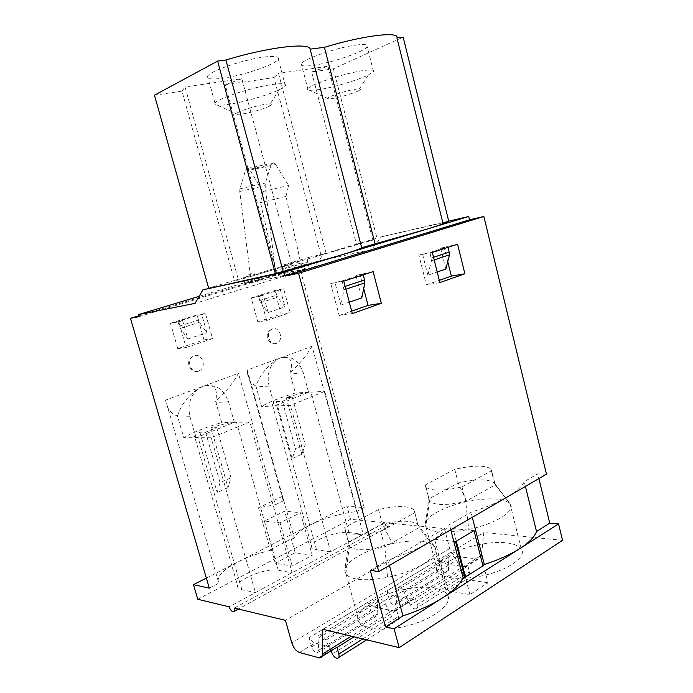 <?xml version="1.0" encoding="UTF-8"?>
<svg xmlns="http://www.w3.org/2000/svg" width="693" height="693" viewBox="0 0 693 693"><rect width="100%" height="100%" fill="white"/><g stroke="black" fill="none" stroke-linecap="round" stroke-linejoin="round"><path stroke-width="0.52" stroke-dasharray="3.46 2.6" d="M562.534 540.323L483.783 532.501L481.514 555.284L351.351 636.165M546.465 474.194L537.725 473.873L538.877 478.594M439.085 559.476L386.945 590.834L389.275 599.514C390.48 602.884 392.281 604.703 394.672 604.972L396.474 602.347L448.501 570.278L446.613 572.894C444.187 572.721 442.403 571.032 441.25 567.81L439.085 559.476C440.817 562.04 442.792 563.522 444.993 563.92L457.172 556.514C453.629 555.63 451.126 552.979 449.662 548.561L444.508 528.603L390.029 523.189C390.462 525.277 390.003 526.463 388.643 526.758C386.789 526.602 385.412 525.233 384.502 522.643L350.528 519.265L346.985 506.159L364.171 507.605L299.679 267.247L309.269 265.159L308.783 263.349L371.691 249.471L381.297 236.85L448.726 221.154M457.172 556.514L478.283 559.078C480.145 558.783 481.228 557.519 481.514 555.284M322.808 629.305L483.783 532.501M488.011 582.787L466.094 579.487L448.05 590.938L469.906 594.568L488.011 582.787L483.61 565.505M404.651 589.327C376.152 594.759 350.797 612.482 359.329 622.626C364.882 630.206 388.141 631.462 410.984 624.783C433.861 618.191 450.355 605.422 448.336 596.864L446.968 593.892C439.925 586.945 425.823 585.42 404.651 589.327M477.728 544.793C452.208 549.861 430.951 563.903 437.846 572.297C442.732 579.209 465.618 580.483 487.863 574.471C510.161 568.546 525.459 557.042 521.89 549.774L521.197 548.605C514.154 541.969 499.662 540.696 477.728 544.793M234.312 608.056L390.029 523.189M444.508 528.603L285.421 620.33M197.782 599.28L350.528 519.265M238.253 587.872C232.216 581.548 265.072 567.316 278.257 570.278L292.099 572.721L249.826 421.959L211.174 437.768L198.163 437.751L194.811 437.144L238.253 587.872L241.9 589.7L255.457 592.576L229.175 606.825M283.03 500.06L247.462 372.531C247.999 379.088 250.823 383.575 255.916 385.992C260.109 374.748 267.29 365.826 277.469 359.208L312.049 346.188L356.609 511.538C339.951 513.504 324.385 518.035 309.936 525.112C301.126 529.66 295.902 533.982 294.239 538.097L282.571 496.257L283.03 500.06L283.74 500.692L247.314 370.036L280.5 357.805C291.251 355.31 298.848 360.325 303.309 372.834L308.584 392.255L274.809 405.907L272.609 405.37L312.067 547.929L316.545 549.826L330.648 551.827L255.457 592.576L211.174 437.768M312.067 547.929C306.852 542.437 335.776 530.509 348.934 532.527L363.227 534.173L324.74 391.337L290.454 405.353L274.558 406.003L269.057 386.096C266.588 374.263 269.456 365.298 277.668 359.199L280.5 357.805C290.731 356.037 293.867 361.088 289.908 372.964L295.417 393C279.929 397.617 268.667 402.131 261.625 406.54L255.916 385.992M384.502 522.643L330.648 551.827L290.454 405.353M312.24 555.292L295.166 552.737L275.286 563.218L292.195 566.051L312.24 555.292L300.441 512.699L280.085 522.825L264.449 521.058L284.632 511.157L300.441 512.699M292.195 566.051L280.085 522.825M455.561 541.588L434.606 539.241L452.997 528.56L474.012 530.621M448.05 590.938L434.606 539.241M466.094 579.487L465.453 576.983M456.245 541.181L452.997 528.56M469.906 594.568L465.393 577.018M370.235 570.278L388.019 560.048C403.707 555.024 417.099 549.306 428.205 542.888C439.093 536.477 446.179 530.405 449.471 524.67L471.015 512.266C485.412 507.709 497.409 502.65 507.025 497.098C516.424 491.562 522.167 486.408 524.237 481.635L537.725 473.873M389.449 565.401L388.019 560.048M525.415 486.417L524.237 481.635M450.788 529.773L449.471 524.67M472.288 517.281L471.015 512.266M352.304 313.574L339.172 315.523L330.726 283.61L343.763 281.133M177.746 348.64L170.469 323.284L178.785 321.829L186.131 347.505L177.746 348.64L204.011 339.865L196.959 314.969L205.449 313.435L212.56 338.643L204.011 339.865M330.726 283.61L342.212 280.864L363.271 274.056L363.453 274.757M361.772 297.886L355.916 275.476L373.129 271.621M355.916 275.476L363.271 274.056M342.212 280.864L343.927 289.813L340.939 305.041L334.918 282.259M178.785 321.829L182.597 320.634L177.884 321.457L196.977 315.454L201.758 314.596L206.878 332.692L199.324 322.297L196.977 315.454M182.597 320.634L187.838 338.972L180.275 328.395L177.884 321.457M340.939 305.041L349.298 302.165M363.704 288.626L359.936 274.177M339.172 315.523L351.663 311.131M201.758 314.596L205.449 313.435M170.469 323.284L196.959 314.969M187.838 338.972L206.878 332.692M186.131 347.505L212.56 338.643M138.756 315.817L299.679 267.247M209.295 588.14L218.823 583.185L165.618 400.121L238.47 373.284C232.883 383.29 225.277 392.662 215.653 401.412L221.682 422.539C205.093 427.512 192.446 432.571 183.758 437.733L177.486 416.034C170.53 413.47 166.571 408.168 165.618 400.121M283.74 500.692L275.294 504.755L238.47 373.284M356.609 511.538L364.171 507.605M251.212 297.929L260.014 296.249L266.666 320.495L257.813 321.881L251.212 297.929L274.723 290.54L283.645 288.808L290.107 312.638L281.133 314.085L274.723 290.54M257.813 321.881L281.133 314.085M276.542 343.364C270.019 346.119 265.133 333.29 271.301 329.504L272.574 328.863C279.21 326.186 283.905 339.172 277.642 342.81L276.542 343.364M198.666 371.076C191.528 374.081 185.993 361.148 192.559 356.678L194.3 355.743C201.594 352.824 206.895 366.008 200.182 370.287L198.666 371.076M439.873 282.605L426.412 284.875L418.901 255.145L432.311 252.425M426.412 284.875L439.31 280.344M427.867 275.208L422.513 253.976L430.015 252.451L431.444 260.802L427.867 275.208L437.214 271.994M445.842 269.031L440.627 248.129L457.579 244.231M447.747 261.668L444.1 247.011M418.901 255.145L422.513 253.976M260.014 296.249L263.383 295.183L268.13 312.508L260.629 302.676L258.402 296.136L283.645 288.808M263.383 295.183L258.402 296.136M268.13 312.508L285.014 306.938L277.529 297.262L275.338 290.809M266.666 320.495L290.107 312.638M280.37 289.839L285.014 306.938M440.627 248.129L448.154 246.587L448.31 247.236M430.015 252.451L448.154 246.587M138.998 316.658L309.269 265.159M199.142 296.344L308.783 263.349M284.312 275.658L282.64 269.464C282.112 266.918 282.579 265.341 284.052 264.743L298.336 261.486L289.423 274.575L284.312 275.658L309.234 268.061L307.614 261.98C307.103 259.485 307.605 257.926 309.095 257.32L323.553 254.002L314.414 266.952L309.234 268.061M289.423 274.575L195.054 303.369M371.691 249.471L314.414 266.952M260.048 279.184L244.776 283.411L260.048 279.184C257.995 269.308 241.944 273.718 244.776 283.411M249.064 283.116L273.518 275.719C275.329 274.723 275.866 272.557 275.147 269.213L265.15 185.637L265.35 183.03L271.266 164.631L273.57 162.838L275.701 164.553L288.557 185.516L286.01 196.448L300.762 263.054C301.663 266.346 303.231 268.252 305.474 268.754L281.055 276.342L249.064 283.116C250.84 282.112 251.351 279.92 250.597 276.516L239.752 191.485L239.917 188.843L245.556 170.166L247.808 168.356L249.939 170.114L262.907 191.528L260.507 202.642L275.866 270.495L300.762 263.054M305.942 268.771L273.518 275.719M281.055 276.342L280.596 276.334C278.369 275.797 276.793 273.848 275.866 270.495M381.297 236.85L448.795 221.439M320.937 254.781L273.952 77.573L225.208 84.771L275.069 268.39L234.459 280.448L238.479 280.067L291.788 264.206L275.069 268.39L372.834 240.099L356.471 244.222L323.553 254.002M154.47 95.21L181.982 91.147L234.459 280.448L208.645 288.115M333.385 68.798L376.966 238.141L356.471 244.222L311.651 72.003L333.385 68.798L403.161 37.136M181.982 91.147L185.04 86.937L238.479 280.067M291.788 264.206L241.84 78.707L185.04 86.937M241.84 78.707L225.208 84.771M273.952 77.573L278.534 73.397L326.273 253.95M311.651 72.003L327.98 66.225L278.534 73.397M356.419 45.002C364.535 44.023 368.122 44.56 367.177 46.63C365.168 51.455 331.774 62.898 313.097 65.35C304.409 66.528 300.476 66.034 301.299 63.86C302.607 59.303 337.673 47.193 356.419 45.002M264.258 57.034C274.731 55.795 279.418 56.48 278.3 59.096C276.057 64.336 243.477 75.459 222.929 78.188C211.789 79.686 206.679 79.063 207.605 76.317C209.165 71.31 243.572 59.494 264.258 57.034M214.951 103.188C216.701 98.908 251.091 87.517 271.578 84.589C281.956 83.108 286.538 83.489 285.334 85.75C284.58 86.833 282.51 88.184 279.123 89.804C268.416 94.976 245.279 101.715 229.972 104.141C224.211 105.076 219.976 105.414 217.256 105.154C215.047 104.92 214.276 104.262 214.951 103.188L207.605 76.317M268.633 106.557C273.744 104.002 272.418 103.283 264.657 104.409C251.386 106.497 230.708 114.137 237.534 114.345L243.797 113.756C253.266 111.945 261.538 109.546 268.633 106.557L279.123 89.804M307.822 88.817C309.295 84.918 344.343 73.25 362.915 70.625C370.963 69.465 374.48 69.776 373.475 71.561L368.312 74.965C358.056 80.085 333.749 87.327 319.395 89.588L309.676 90.393C307.883 90.22 307.259 89.7 307.822 88.817L301.299 63.86M357.978 91.069C362.127 88.973 361.174 88.375 355.102 89.276C343.286 91.121 322.28 98.735 328.508 98.839L333.298 98.371C342.585 96.552 350.814 94.118 357.978 91.069L368.312 74.965M327.98 66.225L372.834 240.099M286.01 196.448L260.507 202.642M262.907 191.528L288.557 185.516M250.597 276.516L275.147 269.213M386.945 590.834C388.721 593.546 390.687 595.148 392.87 595.651L412.638 599.254L415.488 598.579L417.117 604.729L469.404 571.812C469.88 574.211 469.282 575.597 467.61 575.97C465.713 575.987 464.059 574.792 462.647 572.392L410.473 605.067C411.911 607.605 413.565 608.904 415.445 608.965C417.091 608.645 417.645 607.233 417.117 604.729M444.993 563.92L464.986 566.675L467.888 565.912L415.488 598.579M330.916 650.883L325.814 640.185C324.073 636.893 322.132 635.126 319.984 634.892C318.529 635.005 317.844 636.139 317.931 638.279L318.763 650.242L317.125 652.867C314.813 652.434 313.002 650.424 311.711 646.838L309.13 637.638C310.94 640.575 312.907 642.368 315.029 643.026L334.269 648.024L336.997 647.505M318.763 650.242L377.832 613.842L376.065 616.467C373.692 616.164 371.89 614.293 370.66 610.871L368.269 602.07C370.053 604.833 372.02 606.479 374.185 607.016L393.858 610.94L396.682 610.299L354.123 636.824M377.832 613.842L377.321 602.269C377.295 600.199 378.04 599.073 379.539 598.891C381.739 599.012 383.688 600.632 385.386 603.75L391.753 616.787L332.389 653.967M396.682 610.299L398.354 616.545C398.899 619.083 398.362 620.495 396.725 620.798C394.863 620.72 393.208 619.377 391.753 616.787M368.269 602.07L309.13 637.638M410.473 605.067L404.166 592.255C402.494 589.197 400.545 587.621 398.328 587.534C396.812 587.733 396.058 588.859 396.067 590.904L396.474 602.347M448.501 570.278L448.354 559.208C448.388 557.224 449.185 556.107 450.727 555.855C452.979 555.864 454.92 557.319 456.548 560.213L462.647 572.392M467.888 565.912L469.404 571.812M194.811 437.144C193.711 436.14 195.4 434.511 199.879 432.241L205.604 432.198L216.727 427.711L210.958 427.789C219.724 424.913 227.425 423.111 234.043 422.384L249.826 421.959M228.04 487.586L217.186 492.489L220.053 482.631L230.986 477.763L228.04 487.586L210.958 427.789M199.879 432.241L217.186 492.489M205.604 432.198L220.053 482.631M216.727 427.711L230.986 477.763M196.041 437.751L189.977 416.701C187.318 404.625 190.358 395.175 199.09 388.357L203.023 386.347C215.107 383.454 223.605 388.6 228.517 401.784L234.303 422.28L196.041 437.751L183.758 437.733M234.303 422.28L221.682 422.539M264.449 521.058L272.427 549.341L270.53 550.311L258.506 507.752L275.294 504.755M270.53 550.311C258.619 553.118 247.661 557.033 237.664 562.066C222.21 570.244 215.93 577.286 218.823 583.185M282.571 496.257L258.506 507.752M294.239 538.097L292.411 539.041L284.632 511.157M206.358 578.083L346.985 506.159M272.427 549.341L271.327 549.177L291.294 538.894L292.411 539.041M247.462 372.531L247.314 370.036M312.049 346.188C306.349 355.786 298.969 364.709 289.908 372.964M272.609 405.37C271.708 404.573 272.955 403.3 276.36 401.542L282.372 401.256L292.273 397.271L286.226 397.583C294.3 394.941 301.672 393.2 308.35 392.342L324.74 391.337M301.801 454.279L292.125 458.645L295.521 449.029L305.258 444.698L301.801 454.279L286.226 397.583M276.36 401.542L292.125 458.645M282.372 401.256L295.521 449.029M274.558 406.003L261.625 406.54M308.584 392.255L295.417 393M292.273 397.271L305.258 444.698M275.286 563.218L271.327 549.177M295.166 552.737L291.294 538.894M177.486 416.034C181.055 404.721 188.167 395.504 198.804 388.375L203.023 386.347C215.947 382.952 217.767 390.376 215.653 401.412M435.836 548.83C438.47 557.423 414.57 571.994 387.534 577.347C366.138 581.262 352.365 580.327 346.197 574.558L344.776 570.408C345.045 561.2 368.26 548.484 392.481 543.529C413.071 539.483 426.966 540.237 434.156 545.789L435.836 548.83L418.858 527.789L384.823 546.942C366.658 550.926 354.903 550.727 349.549 546.335L348.744 542.342L382.397 524.099C399.965 520.105 411.729 520.235 417.68 524.488L414.899 512.69L380.682 531.427C362.491 535.464 350.753 535.412 345.46 531.28L344.698 527.468L378.534 509.606C396.474 505.509 408.281 505.552 413.964 509.745L414.899 512.69M378.534 509.606L382.397 524.099L392.481 543.529M344.698 527.468L348.744 542.342L344.776 570.408M380.682 531.427L384.823 546.942L387.534 577.347M510.672 504.669C514.925 511.616 494.256 524.22 468.728 529.426C446.474 533.567 432.267 532.874 426.117 527.347L425.069 525.155C423.371 517.645 443.754 506.488 466.753 501.663C488.167 497.418 502.477 497.955 509.693 503.283L495.226 484.805L465.679 501.437C447.002 505.526 434.987 505.492 429.634 501.325L428.837 498.917L458.22 482.986C476.325 478.889 488.348 478.872 494.308 482.926L495.226 484.805L491.683 470.642L461.98 486.91C443.277 491.051 431.28 491.164 425.987 487.248L425.216 484.953L454.747 469.36C473.154 465.168 485.213 465.046 490.921 468.996L491.683 470.642M454.747 469.36L458.22 482.986L466.753 501.663M425.216 484.953L428.837 498.917L425.069 525.155M461.98 486.91L465.679 501.437L468.728 529.426M343.927 289.813L345.876 289.163M343.78 286.815L345.14 286.365M179.227 326.169L198.285 320.105M180.275 328.395L199.324 322.297M260.629 302.676L277.529 297.262M259.624 300.589L276.533 295.201M431.401 257.987L433.532 257.294M431.444 260.802L434.182 259.892M282.64 269.464L307.614 261.98M309.095 257.311L284.052 264.726M249.939 170.114L275.701 164.553M245.556 170.166L271.266 164.631M239.917 188.843L265.35 183.03M239.752 191.485L265.15 185.637M464.986 566.675L477.2 559.069M318.572 657.796L334.269 648.024M412.638 599.254L393.858 610.94M299.463 652.494L315.029 643.026M392.87 595.651L374.185 607.016M311.711 646.838L370.66 610.871M317.931 638.279L377.321 602.269M325.814 640.185L385.386 603.75M362.82 638.92L398.354 616.545M449.662 548.561L291.796 642.853M389.275 599.514L441.25 567.81M396.067 590.904L448.354 559.208M404.166 592.255L456.548 560.213M278.257 570.278L236.486 422.236M241.9 589.7L198.163 437.751M228.517 401.784L215.965 402.408M269.057 386.096L256.176 386.971M303.309 372.834L290.194 373.908M348.934 532.527L310.854 392.125M316.545 549.826L276.793 405.916M189.977 416.701L177.772 417.065M192.559 356.678C183.628 361.581 191.537 375.571 200.182 370.287M271.301 329.504C262.63 333.567 269.231 347.306 277.642 342.81M285.334 85.75L278.3 59.096M237.534 114.345L217.256 105.154M373.475 71.561L367.177 46.63M328.508 98.839L309.676 90.393M280.596 276.334L305.474 268.754M247.808 168.356L273.57 162.838M478.283 559.078L466.06 566.692M413.704 599.315L394.906 611.018M321.855 656.531L319.594 657.943M317.125 652.867L376.065 616.467M337.352 658.35L338.756 657.458M366.632 639.83L396.725 620.798M394.672 604.972L446.613 572.894M415.445 608.965L467.61 575.97M398.328 587.534L450.727 555.855M319.984 634.892L379.539 598.891M388.643 526.758L238.357 609.026M234.269 611.261L233.316 611.78M346.197 574.558L359.329 622.626M434.563 546.231L446.968 593.892M417.636 524.506L434.13 545.798M413.964 509.745L417.879 524.696M345.46 531.28L349.549 546.335M349.367 546.041L345.798 573.986M426.117 527.347L437.846 572.297M510.022 503.655L521.197 548.605M494.274 482.934L509.684 503.291M490.921 468.996L494.447 483.082M425.987 487.248L429.634 501.325M429.461 501.065L425.788 526.879"/><path stroke-width="1.04" d="M538.877 478.594L549.757 523.163L558.541 523.899L562.534 540.323L399.177 647.643L322.808 629.305L322.375 654.166C322.271 656.592 321.344 657.848 319.594 657.943L299.463 652.494C296.067 651.099 293.511 647.886 291.796 642.853L285.421 620.33L234.312 608.056C234.875 610.377 234.546 611.624 233.316 611.78C231.592 611.399 230.215 609.745 229.175 606.825L197.782 599.28L193.486 584.667L209.295 588.14L130.466 318.321L138.756 315.817M448.726 221.154L468.719 216.493L469.525 219.794L483.861 216.502L546.465 474.194L378.75 571.621L370.235 570.278L385.507 626.896L402.936 615.886C418.468 610.784 431.67 604.781 442.558 597.877C453.222 590.982 460.091 584.303 463.167 577.849L465.393 577.018L483.61 565.505L482.865 565.41L484.303 564.5C498.562 559.866 510.412 554.565 519.845 548.587L558.541 523.899M464.648 576.914L455.561 541.588L474.012 530.621L482.865 565.41M465.453 576.983L456.245 541.181M385.507 626.896L394.109 628.785L519.845 548.587C529.062 542.61 534.615 536.928 536.512 531.522L549.757 523.163M402.936 615.886L389.449 565.401M536.512 531.522L525.415 486.417M463.167 577.849L450.788 529.773M484.303 564.5L472.288 517.281M483.861 216.502L298.579 273.267L378.75 571.621M381.332 303.309L352.304 313.574L343.763 281.133L373.129 271.621L381.332 303.309L368.07 305.37L363.704 288.626M464.882 273.77L439.873 282.605L432.311 252.425L457.579 244.231L464.882 273.77L451.351 276.109L447.747 261.668M394.109 628.785L399.177 647.643M349.298 302.165L361.772 297.886L364.908 282.857L363.453 274.757M351.663 311.131L368.07 305.37M439.31 280.344L451.351 276.109M437.214 271.994L445.842 269.031L449.532 254.807L448.31 247.236M130.466 318.321L138.998 316.658L138.409 314.613L199.142 296.344M138.409 314.613L195.054 303.369L202.945 289.804L284.009 272.288L285.04 276.117L298.579 273.267M468.719 216.493L338.6 255.795L275.381 273.648L202.945 289.804M208.645 288.115L154.47 95.21L217.628 61.088L225.918 60.022C267.29 47.237 309.858 42.238 310.126 49.151L324.419 47.306C363.461 35.378 399.861 31.107 396.942 37.942L403.161 37.136L448.795 221.439L442.957 223.189C444.317 223.475 438.461 225.606 425.389 229.582L361.677 247.67C361.512 248.458 353.82 251.169 338.6 255.795L284.009 272.288M310.126 49.151L361.677 247.67M324.419 47.306L375.034 243.641M225.918 60.022L283.108 271.318M275.381 273.648L217.628 61.088M396.942 37.942L442.957 223.189M354.123 636.824L336.997 647.505L338.808 654.036L362.82 638.92M330.916 650.883L332.389 653.967C333.879 656.713 335.533 658.177 337.352 658.35C338.929 658.116 339.414 656.678 338.808 654.036M193.486 584.667L206.358 578.083M285.04 276.117L469.525 219.794M345.876 289.163L364.908 282.857M345.14 286.365L364.795 279.903M433.532 257.294L449.506 252.035M434.182 259.892L449.532 254.807M351.351 636.165L322.375 654.166M335.299 648.154L321.855 656.531M338.756 657.458L366.632 639.83M238.357 609.026L234.269 611.261"/></g></svg>
